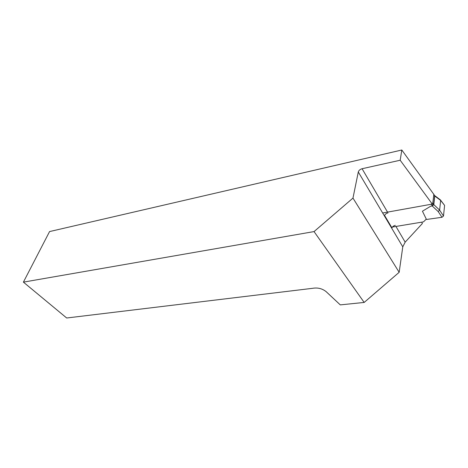 <?xml version="1.0" encoding="UTF-8"?>
<svg xmlns="http://www.w3.org/2000/svg" width="468" height="468" viewBox="0 0 468 468"><rect width="100%" height="100%" fill="white"/><g stroke="black" fill="none" stroke-linecap="round" stroke-linejoin="round"><path stroke-width="0.7" d="M432.871 204.873L400.187 160.237L401.813 150L49.561 231.572L23.4 282.134L314.046 231.584L352.971 198.099L399.163 272.3L402.778 246.835L358.295 171.99L352.971 198.099M401.813 150L433.824 194.366M400.187 160.237L362.08 168.732L387.539 212.115M395.946 226.442L405.165 242.149L422.364 223.517L421.779 222.154M358.295 171.99C358.804 170.41 360.067 169.328 362.08 168.732M399.163 272.3L364.174 302.439L340.289 304.884L326.108 291.623C322.183 288.534 317.678 287.428 312.595 288.317L66.69 318L23.4 282.134M364.174 302.439L314.046 231.584M405.165 242.149L402.778 246.835M395.314 225.354C393.687 225.716 392.57 226.547 391.944 227.857L384.579 215.456C385.222 214.139 386.363 213.285 388.001 212.905M440.628 200.193L444.594 205.388L440.657 200.427L434.655 195.957L433.678 204.493L439.61 210.126L443.5 216.023L441.991 217.287L426.471 219.474L422.44 211.208L430.695 206.201L432.286 205.92L431.391 204.229L382.666 212.993M434.784 196.039L434.491 195.437M441.991 217.287L438.188 211.548L432.21 205.973L430.695 206.201M432.21 205.973L433.789 204.709M440.651 200.444L439.61 210.126L438.188 211.548M444.594 205.388L443.5 216.023M392.436 227.027L423.511 221.867L426.289 219.1M433.836 194.255L434.655 195.957L433.83 194.331L432.836 202.878L433.678 204.493L432.192 205.768M431.391 204.229L432.836 202.878M433.83 194.331L433.315 193.658M440.657 200.427L440.329 199.813M434.778 196.104L433.795 204.639M434.673 195.601L440.236 199.766"/></g></svg>
